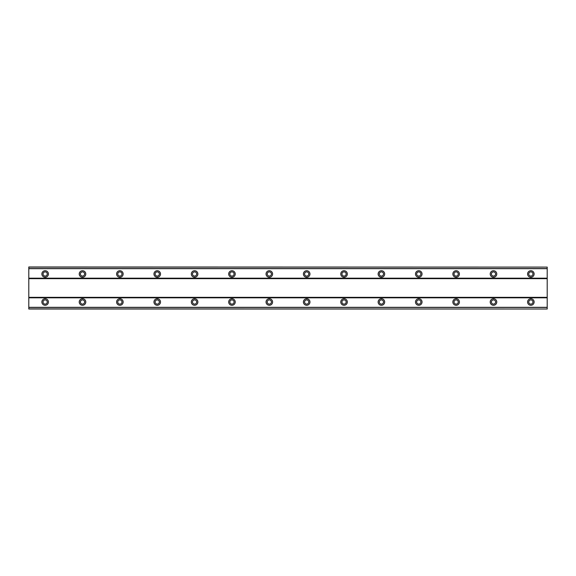 <?xml version="1.0" encoding="UTF-8"?>
<svg xmlns="http://www.w3.org/2000/svg" width="576" height="576" viewBox="0 0 576 576"><rect width="100%" height="100%" fill="white"/><g stroke="black" fill="none" stroke-linecap="round" stroke-linejoin="round"><path stroke-width="0.86" d="M45.144 298.742A3.269 3.269 0 0 0 41.875 302.011A3.269 3.269 0 0 0 45.144 305.28A3.269 3.269 0 0 0 48.413 302.011A3.269 3.269 0 0 0 45.144 298.742M530.856 298.742A3.269 3.269 0 0 0 527.587 302.011A3.269 3.269 0 0 0 530.856 305.28A3.269 3.269 0 0 0 534.125 302.011A3.269 3.269 0 0 0 530.856 298.742M493.495 298.742A3.269 3.269 0 0 0 490.219 302.011A3.269 3.269 0 0 0 493.495 305.28A3.269 3.269 0 0 0 496.764 302.011A3.269 3.269 0 0 0 493.495 298.742M456.127 298.742A3.269 3.269 0 0 0 452.858 302.011A3.269 3.269 0 0 0 456.127 305.28A3.269 3.269 0 0 0 459.396 302.011A3.269 3.269 0 0 0 456.127 298.742M418.766 298.742A3.269 3.269 0 0 0 415.498 302.011A3.269 3.269 0 0 0 418.766 305.28A3.269 3.269 0 0 0 422.035 302.011A3.269 3.269 0 0 0 418.766 298.742M381.406 298.742A3.269 3.269 0 0 0 378.137 302.011A3.269 3.269 0 0 0 381.406 305.28A3.269 3.269 0 0 0 384.674 302.011A3.269 3.269 0 0 0 381.406 298.742M344.045 298.742A3.269 3.269 0 0 0 340.776 302.011A3.269 3.269 0 0 0 344.045 305.28A3.269 3.269 0 0 0 347.314 302.011A3.269 3.269 0 0 0 344.045 298.742M306.684 298.742A3.269 3.269 0 0 0 303.415 302.011A3.269 3.269 0 0 0 306.684 305.28A3.269 3.269 0 0 0 309.953 302.011A3.269 3.269 0 0 0 306.684 298.742M269.316 298.742A3.269 3.269 0 0 0 266.047 302.011A3.269 3.269 0 0 0 269.316 305.28A3.269 3.269 0 0 0 272.585 302.011A3.269 3.269 0 0 0 269.316 298.742M231.955 298.742A3.269 3.269 0 0 0 228.686 302.011A3.269 3.269 0 0 0 231.955 305.28A3.269 3.269 0 0 0 235.224 302.011A3.269 3.269 0 0 0 231.955 298.742M194.594 298.742A3.269 3.269 0 0 0 191.326 302.011A3.269 3.269 0 0 0 194.594 305.28A3.269 3.269 0 0 0 197.863 302.011A3.269 3.269 0 0 0 194.594 298.742M157.234 298.742A3.269 3.269 0 0 0 153.965 302.011A3.269 3.269 0 0 0 157.234 305.28A3.269 3.269 0 0 0 160.502 302.011A3.269 3.269 0 0 0 157.234 298.742M119.873 298.742A3.269 3.269 0 0 0 116.604 302.011A3.269 3.269 0 0 0 119.873 305.28A3.269 3.269 0 0 0 123.142 302.011A3.269 3.269 0 0 0 119.873 298.742M82.505 298.742A3.269 3.269 0 0 0 79.236 302.011A3.269 3.269 0 0 0 82.505 305.28A3.269 3.269 0 0 0 85.781 302.011A3.269 3.269 0 0 0 82.505 298.742M45.144 270.72A3.269 3.269 0 0 0 41.875 273.989A3.269 3.269 0 0 0 45.144 277.258A3.269 3.269 0 0 0 48.413 273.989A3.269 3.269 0 0 0 45.144 270.72M530.856 270.72A3.269 3.269 0 0 0 527.587 273.989A3.269 3.269 0 0 0 530.856 277.258A3.269 3.269 0 0 0 534.125 273.989A3.269 3.269 0 0 0 530.856 270.72M493.495 270.72A3.269 3.269 0 0 0 490.219 273.989A3.269 3.269 0 0 0 493.495 277.258A3.269 3.269 0 0 0 496.764 273.989A3.269 3.269 0 0 0 493.495 270.72M456.127 270.72A3.269 3.269 0 0 0 452.858 273.989A3.269 3.269 0 0 0 456.127 277.258A3.269 3.269 0 0 0 459.396 273.989A3.269 3.269 0 0 0 456.127 270.72M418.766 270.72A3.269 3.269 0 0 0 415.498 273.989A3.269 3.269 0 0 0 418.766 277.258A3.269 3.269 0 0 0 422.035 273.989A3.269 3.269 0 0 0 418.766 270.72M381.406 270.72A3.269 3.269 0 0 0 378.137 273.989A3.269 3.269 0 0 0 381.406 277.258A3.269 3.269 0 0 0 384.674 273.989A3.269 3.269 0 0 0 381.406 270.72M344.045 270.72A3.269 3.269 0 0 0 340.776 273.989A3.269 3.269 0 0 0 344.045 277.258A3.269 3.269 0 0 0 347.314 273.989A3.269 3.269 0 0 0 344.045 270.72M306.684 270.72A3.269 3.269 0 0 0 303.415 273.989A3.269 3.269 0 0 0 306.684 277.258A3.269 3.269 0 0 0 309.953 273.989A3.269 3.269 0 0 0 306.684 270.72M269.316 270.72A3.269 3.269 0 0 0 266.047 273.989A3.269 3.269 0 0 0 269.316 277.258A3.269 3.269 0 0 0 272.585 273.989A3.269 3.269 0 0 0 269.316 270.72M231.955 270.72A3.269 3.269 0 0 0 228.686 273.989A3.269 3.269 0 0 0 231.955 277.258A3.269 3.269 0 0 0 235.224 273.989A3.269 3.269 0 0 0 231.955 270.72M194.594 270.72A3.269 3.269 0 0 0 191.326 273.989A3.269 3.269 0 0 0 194.594 277.258A3.269 3.269 0 0 0 197.863 273.989A3.269 3.269 0 0 0 194.594 270.72M157.234 270.72A3.269 3.269 0 0 0 153.965 273.989A3.269 3.269 0 0 0 157.234 277.258A3.269 3.269 0 0 0 160.502 273.989A3.269 3.269 0 0 0 157.234 270.72M119.873 270.72A3.269 3.269 0 0 0 116.604 273.989A3.269 3.269 0 0 0 119.873 277.258A3.269 3.269 0 0 0 123.142 273.989A3.269 3.269 0 0 0 119.873 270.72M82.505 270.72A3.269 3.269 0 0 0 79.236 273.989A3.269 3.269 0 0 0 82.505 277.258A3.269 3.269 0 0 0 85.781 273.989A3.269 3.269 0 0 0 82.505 270.72M45.144 276.091A2.102 2.102 0 0 1 43.042 273.989A2.102 2.102 0 0 1 45.144 271.886A2.102 2.102 0 0 1 47.246 273.989A2.102 2.102 0 0 1 45.144 276.091M530.856 276.091A2.102 2.102 0 0 1 528.754 273.989A2.102 2.102 0 0 1 530.856 271.886A2.102 2.102 0 0 1 532.958 273.989A2.102 2.102 0 0 1 530.856 276.091M493.495 276.091A2.102 2.102 0 0 1 491.393 273.989A2.102 2.102 0 0 1 493.495 271.886A2.102 2.102 0 0 1 495.59 273.989A2.102 2.102 0 0 1 493.495 276.091M456.127 276.091A2.102 2.102 0 0 1 454.025 273.989A2.102 2.102 0 0 1 456.127 271.886A2.102 2.102 0 0 1 458.23 273.989A2.102 2.102 0 0 1 456.127 276.091M418.766 276.091A2.102 2.102 0 0 1 416.664 273.989A2.102 2.102 0 0 1 418.766 271.886A2.102 2.102 0 0 1 420.869 273.989A2.102 2.102 0 0 1 418.766 276.091M381.406 276.091A2.102 2.102 0 0 1 379.303 273.989A2.102 2.102 0 0 1 381.406 271.886A2.102 2.102 0 0 1 383.508 273.989A2.102 2.102 0 0 1 381.406 276.091M344.045 276.091A2.102 2.102 0 0 1 341.942 273.989A2.102 2.102 0 0 1 344.045 271.886A2.102 2.102 0 0 1 346.147 273.989A2.102 2.102 0 0 1 344.045 276.091M306.684 276.091A2.102 2.102 0 0 1 304.582 273.989A2.102 2.102 0 0 1 306.684 271.886A2.102 2.102 0 0 1 308.779 273.989A2.102 2.102 0 0 1 306.684 276.091M269.316 276.091A2.102 2.102 0 0 1 267.221 273.989A2.102 2.102 0 0 1 269.316 271.886A2.102 2.102 0 0 1 271.418 273.989A2.102 2.102 0 0 1 269.316 276.091M231.955 276.091A2.102 2.102 0 0 1 229.853 273.989A2.102 2.102 0 0 1 231.955 271.886A2.102 2.102 0 0 1 234.058 273.989A2.102 2.102 0 0 1 231.955 276.091M194.594 276.091A2.102 2.102 0 0 1 192.492 273.989A2.102 2.102 0 0 1 194.594 271.886A2.102 2.102 0 0 1 196.697 273.989A2.102 2.102 0 0 1 194.594 276.091M157.234 276.091A2.102 2.102 0 0 1 155.131 273.989A2.102 2.102 0 0 1 157.234 271.886A2.102 2.102 0 0 1 159.336 273.989A2.102 2.102 0 0 1 157.234 276.091M119.873 276.091A2.102 2.102 0 0 1 117.77 273.989A2.102 2.102 0 0 1 119.873 271.886A2.102 2.102 0 0 1 121.975 273.989A2.102 2.102 0 0 1 119.873 276.091M82.505 276.091A2.102 2.102 0 0 1 80.41 273.989A2.102 2.102 0 0 1 82.505 271.886A2.102 2.102 0 0 1 84.607 273.989A2.102 2.102 0 0 1 82.505 276.091M45.144 304.114A2.102 2.102 0 0 1 43.042 302.011A2.102 2.102 0 0 1 45.144 299.909A2.102 2.102 0 0 1 47.246 302.011A2.102 2.102 0 0 1 45.144 304.114M530.856 304.114A2.102 2.102 0 0 1 528.754 302.011A2.102 2.102 0 0 1 530.856 299.909A2.102 2.102 0 0 1 532.958 302.011A2.102 2.102 0 0 1 530.856 304.114M493.495 304.114A2.102 2.102 0 0 1 491.393 302.011A2.102 2.102 0 0 1 493.495 299.909A2.102 2.102 0 0 1 495.59 302.011A2.102 2.102 0 0 1 493.495 304.114M456.127 304.114A2.102 2.102 0 0 1 454.025 302.011A2.102 2.102 0 0 1 456.127 299.909A2.102 2.102 0 0 1 458.23 302.011A2.102 2.102 0 0 1 456.127 304.114M418.766 304.114A2.102 2.102 0 0 1 416.664 302.011A2.102 2.102 0 0 1 418.766 299.909A2.102 2.102 0 0 1 420.869 302.011A2.102 2.102 0 0 1 418.766 304.114M381.406 304.114A2.102 2.102 0 0 1 379.303 302.011A2.102 2.102 0 0 1 381.406 299.909A2.102 2.102 0 0 1 383.508 302.011A2.102 2.102 0 0 1 381.406 304.114M344.045 304.114A2.102 2.102 0 0 1 341.942 302.011A2.102 2.102 0 0 1 344.045 299.909A2.102 2.102 0 0 1 346.147 302.011A2.102 2.102 0 0 1 344.045 304.114M306.684 304.114A2.102 2.102 0 0 1 304.582 302.011A2.102 2.102 0 0 1 306.684 299.909A2.102 2.102 0 0 1 308.779 302.011A2.102 2.102 0 0 1 306.684 304.114M269.316 304.114A2.102 2.102 0 0 1 267.221 302.011A2.102 2.102 0 0 1 269.316 299.909A2.102 2.102 0 0 1 271.418 302.011A2.102 2.102 0 0 1 269.316 304.114M231.955 304.114A2.102 2.102 0 0 1 229.853 302.011A2.102 2.102 0 0 1 231.955 299.909A2.102 2.102 0 0 1 234.058 302.011A2.102 2.102 0 0 1 231.955 304.114M194.594 304.114A2.102 2.102 0 0 1 192.492 302.011A2.102 2.102 0 0 1 194.594 299.909A2.102 2.102 0 0 1 196.697 302.011A2.102 2.102 0 0 1 194.594 304.114M157.234 304.114A2.102 2.102 0 0 1 155.131 302.011A2.102 2.102 0 0 1 157.234 299.909A2.102 2.102 0 0 1 159.336 302.011A2.102 2.102 0 0 1 157.234 304.114M119.873 304.114A2.102 2.102 0 0 1 117.77 302.011A2.102 2.102 0 0 1 119.873 299.909A2.102 2.102 0 0 1 121.975 302.011A2.102 2.102 0 0 1 119.873 304.114M82.505 304.114A2.102 2.102 0 0 1 80.41 302.011A2.102 2.102 0 0 1 82.505 299.909A2.102 2.102 0 0 1 84.607 302.011A2.102 2.102 0 0 1 82.505 304.114M547.2 297.338L28.8 297.338L28.8 278.662L547.2 278.662L547.2 297.806L28.8 297.806L28.8 309.017L547.2 309.017L28.8 308.894M28.8 297.338L28.8 297.806M28.8 267.106L547.2 267.106L28.8 266.983L28.8 278.662M547.2 297.806L547.2 308.894M547.2 267.106L547.2 278.662M28.8 278.194L547.2 278.194M28.8 307.433L547.2 307.433M547.2 307.318L28.8 307.318M28.8 268.682L547.2 268.682M547.2 268.567L28.8 268.567"/></g></svg>
